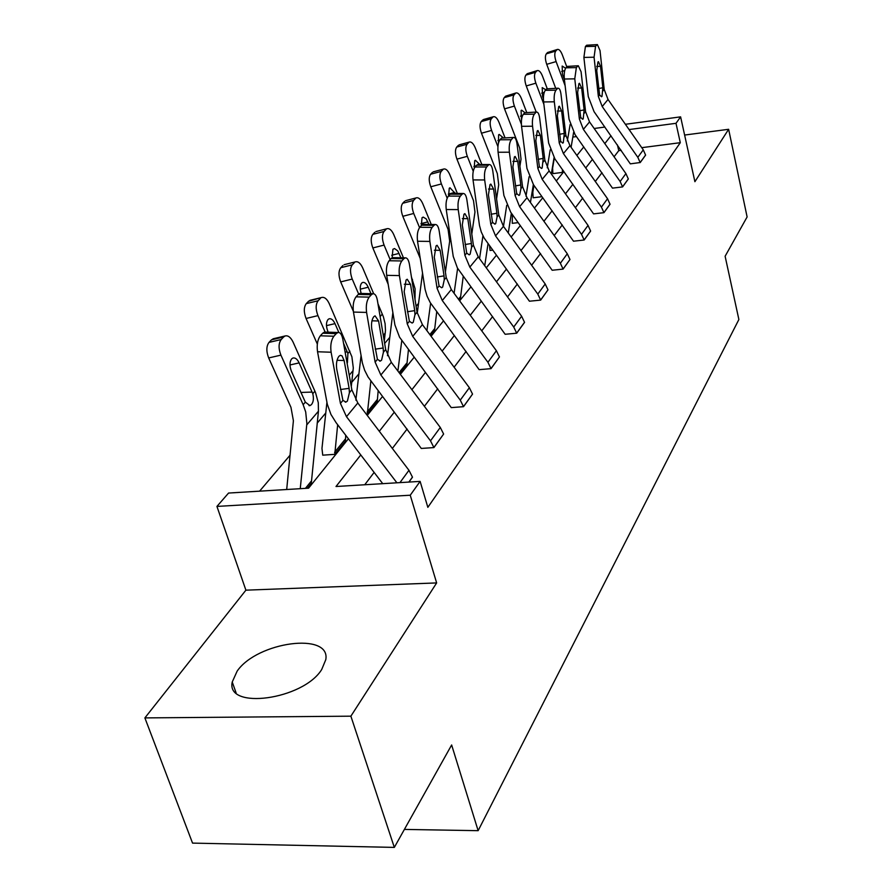 <?xml version="1.0" encoding="UTF-8"?>
<svg xmlns="http://www.w3.org/2000/svg" width="892" height="892" viewBox="0 0 892 892"><rect width="100%" height="100%" fill="white"/><g stroke="black" fill="none" stroke-linecap="round" stroke-linejoin="round"><path stroke-width="1.34" d="M321.711 669.502C303.18 699.796 225.754 710.255 232.232 682.012L237.149 671.118C257.253 641.705 330.899 631.804 325.792 659.656L321.711 669.502M625.381 124.289L680.607 116.852L694.901 181.7L728.63 129.295L747.117 216.946L725.118 256.249L738.877 319.503L478.134 830.675L451.642 744.976L394.331 847.4L192.549 843.107L144.883 717.904L350.879 716.176L436.645 582.922L410.242 495.216L216.934 506.411L228.575 493.053L308.576 488.18L348.415 438.775M394.331 847.4L350.879 716.176M728.63 129.295L684.621 135.049M436.645 582.922L245.902 590.169L144.883 717.904M245.902 590.169L216.934 506.411M418.56 303.369L416.107 306.257M389.782 337.366L384.653 343.42M358.93 373.815L351.782 382.267M325.77 412.985L317.195 423.131M290.045 455.21L259.605 491.157M404.399 829.415L478.134 830.675M564.346 79.02L569.029 119.127L575.05 134.603L612.481 188.134L622.594 186.907L620.141 181.489L583.379 129.373L579.376 119.026L574.771 78.842L564.346 79.02C563.9 73.757 564.435 70.022 565.941 67.803L576.355 67.602L574.771 78.842M578.328 65.763L567.223 66.409L578.328 65.763L581.082 71.773L585.576 111.645L589.534 121.903L625.916 173.594L628.336 178.969L622.594 186.907M521.552 126.307L526.949 168.432L533.483 184.722L573.511 241.197L584.16 240.015L581.517 234.317L542.202 179.325L537.854 168.432L532.557 126.218L521.552 126.307C521.051 120.754 521.642 116.752 523.336 114.287L534.319 114.176C532.647 116.64 532.056 120.654 532.557 126.218M536.594 112.058L524.786 112.715L536.594 112.058C538.054 112.069 539.08 114.131 539.671 118.223L544.856 160.103L549.138 170.907L588.029 225.408L590.627 231.073L584.16 240.015M473.028 179.928L479.506 225.576L481.256 231.942L484.155 238.041L529.424 301.217L540.663 300.102L537.809 294.092L495.551 235.901L490.823 224.405L484.668 179.95L473.028 179.928C472.437 174.063 473.106 169.748 475.035 166.994L486.653 166.982C484.746 169.748 484.088 174.074 484.668 179.95M489.307 164.541L488.281 165.187L476.685 165.198L477.722 164.552L489.307 164.541C490.935 164.507 492.094 166.614 492.774 170.851L498.773 214.939L503.445 226.334L545.202 283.99L547.989 289.855L540.663 300.102M417.534 241.253L425.105 289.432L427.067 296.155L430.234 302.611L479.149 369.656L491.046 368.652L487.935 362.286L442.276 300.515L437.091 288.35L429.877 241.42L417.534 241.253C416.843 235.031 417.59 230.37 419.809 227.259L432.129 227.393C429.944 230.504 429.197 235.187 429.877 241.42M435.263 224.516L433.991 225.319L421.704 225.185L422.975 224.394L435.263 224.516C437.102 224.427 438.418 226.579 439.187 230.972L446.212 277.501L451.319 289.543L496.398 350.723L499.442 356.934L491.046 368.652M353.455 312.066L362.397 363.055L364.605 370.18L368.084 377.037L421.292 448.442L433.925 447.583L430.502 440.838L380.862 375.008L375.119 362.096L366.59 312.423L353.455 312.066C352.619 305.454 353.488 300.381 356.053 296.824L369.165 297.136C366.634 300.704 365.776 305.8 366.59 312.423M372.912 293.724L371.34 294.739L358.25 294.427L359.844 293.423L372.912 293.724C375.008 293.568 376.502 295.765 377.383 300.314L385.678 349.53L391.332 362.308L440.291 427.458L443.625 434.036L433.925 447.583M621.222 150.324L618.758 150.648L614.086 156.78M601.988 172.702L595.31 181.477M582.732 198.035L575.385 207.691M562.283 224.918L554.2 235.555M540.541 253.529L531.621 265.247M517.36 284.002L507.526 296.936M492.607 316.56L481.747 330.843M466.115 351.415L454.106 367.203M437.693 388.8L424.38 406.295M407.109 429.019L392.346 448.442M374.127 472.403L364.728 484.769M360.758 454.931L336.005 486.508L420.121 481.39L427.848 507.336L680.295 142.687L641.749 147.671M337.99 332.493L336.228 333.63L322.714 333.207L324.498 332.069L337.99 332.493C340.242 332.292 341.837 334.5 342.796 339.127L351.849 389.793L357.803 402.983L408.96 470.296L412.494 477.187L408.96 482.07M386.693 275.338L394.911 324.889L399.538 337.165L451.274 407.622L463.528 406.674L460.272 400.129L412.706 336.384L407.254 323.863L399.415 275.595L386.693 275.338C385.924 268.938 386.738 264.065 389.113 260.743L401.824 260.966C399.471 264.3 398.668 269.172 399.415 275.595M405.236 257.844L403.831 258.736L391.153 258.524L392.58 257.632L405.236 257.844C407.209 257.721 408.603 259.895 409.428 264.366L417.055 312.2L422.418 324.61L469.359 387.708L472.537 394.097L463.528 406.674M446.245 209.531L453.236 256.417L457.418 268.001L505.14 334.277L516.702 333.207L513.725 327.029L469.828 267.098L464.877 255.279L458.22 209.609L446.245 209.531C445.599 203.488 446.312 199.005 448.375 196.084L460.339 196.14C458.298 199.072 457.596 203.566 458.22 209.609M463.216 193.486L462.078 194.211L450.137 194.155L451.296 193.441L463.216 193.486C464.944 193.43 466.182 195.56 466.895 199.886L473.384 245.155L478.268 256.863L521.619 316.225L524.563 322.358L516.702 333.207M498.082 152.242L503.891 195.471L510.692 212.196L552.17 270.254L563.097 269.105L560.366 263.251L519.623 206.699L515.097 195.515L509.388 152.209L498.082 152.242C497.535 146.544 498.16 142.397 499.966 139.788L511.261 139.721C509.477 142.33 508.853 146.489 509.388 152.209M513.714 137.446L501.516 138.104L513.714 137.446C515.253 137.446 516.345 139.52 516.981 143.69L522.556 186.651L527.016 197.734L567.29 253.774L569.977 259.494L563.097 269.105M543.596 101.944L548.625 143.032L554.891 158.91L593.581 213.879L603.951 212.664L601.409 207.111L563.409 153.591L559.239 142.988L554.311 101.811L543.596 101.944C543.128 96.537 543.696 92.668 545.291 90.337L555.972 90.181C554.4 92.523 553.854 96.392 554.311 101.811M558.091 88.208L546.651 88.854L558.091 88.208C559.474 88.241 560.444 90.27 561.001 94.296L565.829 135.149L569.943 145.675L607.541 198.738L610.05 204.246L603.951 212.664M583.892 57.422L588.274 96.57L594.072 111.667L630.321 163.849L640.166 162.534L637.825 157.315L602.212 106.527L598.354 96.436L594.061 57.211L583.892 57.422L585.408 46.562L595.566 46.328L594.061 57.211M597.406 44.6L586.624 45.236L597.406 44.6L600.015 50.532L604.218 89.468L608.032 99.48L643.277 149.856L645.607 155.108L640.177 162.612M420.121 481.39L410.242 495.216M680.607 116.852L676.002 123.308L629.072 129.563M680.295 142.687L676.002 123.308M610.975 135.74L604.809 143.601M592.511 159.3L585.721 167.952M572.932 184.265L565.472 193.787M552.148 210.78L543.93 221.272M530.038 238.989L520.984 250.552M506.478 269.05L496.476 281.805M481.301 301.162L470.262 315.244M454.351 335.537L442.142 351.113M425.439 372.421L411.903 389.692M394.331 412.115L379.301 431.282M594.172 128.493L604.876 127.054M576.455 136.588L572.82 137.078M367.248 415.416L382.523 396.494M400.374 374.35L414.122 357.291M431.081 336.262L443.491 320.875M459.648 300.838L470.865 286.934M486.274 267.823L496.42 255.235M511.149 236.971L520.348 225.565M534.453 208.081L542.793 197.723M556.318 180.965L563.9 171.565M576.879 155.464L583.769 146.924M563.521 171.041L562.417 172.412L552.884 173.617L552.616 168.164L554.289 158.04M542.046 196.686L533.137 197.768L532.836 192.193L533.94 185.369M518.241 222.632L512.242 223.335L512.387 214.537M492.718 250.15L490.076 250.451L489.574 245.824M459.168 300.191L460.372 298.697L459.213 300.258M430.591 335.593L434.493 330.765L430.635 335.648M399.85 373.659L406.841 365.006L399.906 373.726M367.326 414.066L377.238 401.668L367.326 414.066L366.289 414.144M334.812 454.34L345.494 441.116L334.812 454.34L322.737 455.165L321.967 448.408L326.918 402.337M307.327 488.258L311.286 483.353L307.439 488.247M618.758 150.648L617.409 144.883M396.907 482.806L346.486 416.698L340.432 403.385L331.11 352.228L317.541 351.76C316.627 344.925 317.563 339.607 320.339 335.793L333.887 336.228C331.144 340.053 330.218 345.382 331.11 352.228M382.735 483.665L336.106 422.685L330.965 414.468L327.308 404.254L317.541 351.76M322.714 333.207L320.339 335.793M324.498 332.069L325.558 332.103M336.228 333.63L333.887 336.228M340.443 389.514L349.118 388.355L349.408 392.692L347.401 401.077L346.029 402.058L342.918 400.43L336.719 369.043C336.016 363.624 336.741 359.376 338.915 356.287L340.354 355.339L342.026 355.83L344.134 360.546L337.042 360.279M349.118 388.355L344.134 360.546M311.286 483.353L318.444 411.212L318.288 402.749L315.545 392.625L293.1 342.127C290.759 337.332 288.116 335.28 285.161 335.95L283.645 336.964L271.48 339.83L273.71 338.648M300.247 488.693L306.87 423.51L305.7 411.97L303.146 404.689L280.913 355.127L268.682 357.948C266.162 351.359 266.262 346.174 269.005 342.405L271.48 339.83M286.689 489.518L293.401 420.768L290.959 407.332L268.682 357.948M312.769 393.673C313.906 398.367 313.471 402.013 311.464 404.6L309.959 405.615L305.354 402.158L291.439 371.328C289.443 366.077 289.51 361.929 291.639 358.885L292.888 358.038C295.219 357.491 297.304 359.108 299.143 362.888L312.769 393.673L314.943 391.198M269.005 342.405L281.192 339.54L283.645 336.964M281.192 339.54C278.482 343.308 278.393 348.504 280.913 355.127M358.25 294.427L356.053 296.824M359.844 293.423L360.725 293.446M371.34 294.739L369.165 297.136M375.22 349.151L383.17 348.014L383.426 352.206L381.575 360.178L380.349 361.048L377.416 359.365L371.741 328.858C371.094 323.618 371.774 319.548 373.781 316.671L375.064 315.835L378.598 320.997L371.964 320.808M383.17 348.014L378.598 320.997M391.153 258.524L389.113 260.743M392.58 257.632L393.316 257.643M403.831 258.736L401.824 260.966M407.41 311.732L414.724 310.628L414.958 314.686L413.252 322.28L412.149 323.049L409.383 321.332L404.165 291.662L406.072 279.999L407.22 279.241L410.521 284.37L404.31 284.236M414.724 310.628L410.521 284.37M351.281 386.626L353.299 367.95L351.894 356.778L329.215 303.603C326.985 298.92 324.487 296.869 321.722 297.471L308.554 301.262L310.483 300.214M345.46 441.016L345.717 435.24M334.79 454.251L337.667 424.715M325.145 332.092L317.942 315.634L306.056 318.477C303.67 312.1 303.737 307.149 306.257 303.637L308.554 301.262M317.329 344.056L306.056 318.477M343.52 343.23L347.902 353.477L347.401 362.899M306.257 303.637L318.098 300.76L320.373 298.374M318.098 300.76C315.601 304.272 315.545 309.234 317.942 315.634M338.848 332.482L334.991 323.629C333.229 319.927 331.255 318.321 329.081 318.801L327.966 319.559C326.004 322.402 325.97 326.361 327.866 331.434L328.189 332.192M384.274 341.157L385.489 330.375L385.088 323.618L383.382 316.772L377.974 303.826M373.681 293.724L362.687 267.901C360.558 263.307 358.194 261.278 355.607 261.824L344.58 264.589M377.238 401.668L378.175 390.752M367.303 413.977L370.849 381.062M358.651 294.037L352.228 279.062L340.688 281.905C338.402 275.74 338.436 271.012 340.777 267.723L342.896 265.515M353.321 311.241L340.688 281.905M355.863 400.151L361.059 355.54M379.747 314.285L381.018 321.834M340.777 267.723L352.284 264.835L354.392 262.627M352.284 264.835C349.976 268.124 349.954 272.863 352.228 279.062M361.204 293.457C359.81 288.885 359.944 285.44 361.628 283.132L362.62 282.452C364.661 282.017 366.534 283.611 368.218 287.235L370.96 293.68M421.704 225.185L419.809 227.259M422.975 224.394L423.611 224.394M433.991 225.319L432.129 227.393M437.303 276.944L444.049 275.884L444.261 279.809L442.677 287.057L441.696 287.748L439.076 285.986L434.27 257.119L436.043 245.936L437.08 245.267L440.18 250.34L434.359 250.251M444.049 275.884L440.18 250.34M415.014 299.422L415.103 288.83L411.435 276.999M403.44 257.81L393.807 234.708C391.766 230.214 389.525 228.207 387.095 228.686L376.29 231.474M406.841 365.006L408.447 349.709M397.877 371.027L401.768 340.722M390.161 259.605L384.073 245.088L372.845 247.943C370.671 241.966 370.671 237.428 372.845 234.351L374.818 232.299M388.154 284.225L372.845 247.943M387.496 355.696L392.859 312.646M372.845 234.351L384.039 231.474L386.002 229.411M384.039 231.474C381.899 234.551 381.91 239.089 384.073 245.088M392.157 257.766L392.904 249.269L394.543 248.556L397.754 250.897L400.921 257.766M450.137 194.155L448.375 196.084M462.078 194.211L460.339 196.14M465.133 244.531L471.377 243.505L471.567 247.318L470.106 254.231L469.214 254.867L466.728 253.083L462.29 224.974L463.963 214.225L464.888 213.623L467.798 218.64L462.335 218.596M471.377 243.505L467.798 218.64M431.271 224.472L422.808 203.777C420.846 199.373 418.716 197.388 416.43 197.823L405.86 200.611M443.279 258.078L442.633 253.819M434.493 330.765L436.723 311.743M426.911 330.653L430.624 303.258M419.541 227.583L413.732 213.467L402.805 216.31C400.731 210.512 400.698 206.163 402.716 203.264L404.567 201.347M420.221 258.412L402.805 216.31M417.244 313.282L422.54 273.164M402.716 203.264L413.62 200.399L415.449 198.47M413.62 200.399C411.625 203.287 411.658 207.646 413.732 213.467M421.325 225.598L422.039 217.726L423.187 217.102L426.231 218.919L428.94 224.45M476.685 165.198L475.035 166.994M488.281 165.187L486.653 166.982M491.102 214.247L496.9 213.266L497.078 216.957L495.707 223.591L494.904 224.148L492.551 222.353L488.437 194.958L490.009 184.622L490.845 184.087L493.588 189.048L488.459 189.037M496.9 213.266L493.588 189.048M457.362 193.464L449.891 174.888C448.007 170.573 445.989 168.61 443.826 169.001L433.479 171.788M460.372 298.697L463.204 276.498M454.084 293.301L457.629 268.369M447.171 198.191L441.406 183.942L430.769 186.774C428.784 181.143 428.729 176.962 430.613 174.241L432.341 172.446M445.387 272.06L449.68 241.13L448.085 229.389L430.769 186.774M430.613 174.241L441.228 171.375L442.945 169.591M441.228 171.375C439.366 174.107 439.433 178.3 441.406 183.942M448.62 195.816L449.256 188.268L449.981 187.777L455.199 193.452M501.516 138.104L499.966 139.788M512.777 138.037L511.261 139.721M515.398 185.904L520.794 184.956L520.961 188.546L519.679 194.902L518.954 195.415L516.713 193.597L512.9 166.893L514.383 156.936L515.141 156.446L517.728 161.363L512.889 161.374M520.794 184.956L517.728 161.363M481.858 164.541L475.258 147.838C473.44 143.612 471.511 141.672 469.471 142.018L459.358 144.805M484.735 265.727L488.035 243.717M479.562 258.635L482.94 235.8M473.251 171.297L467.308 156.323L456.938 159.133C455.031 153.669 454.965 149.644 456.726 147.069L458.343 145.385M471.79 234.016L474.968 212.051L473.496 200.611L456.938 159.133M456.726 147.069L467.073 144.236L468.668 142.553M467.073 144.236C465.334 146.801 465.412 150.837 467.308 156.323M474.243 168.22L474.722 160.694L475.38 160.248L479.84 164.552M524.786 112.715L523.336 114.287M535.746 112.593L534.319 114.176M538.177 159.3L543.206 158.386L542.169 167.986L541.511 168.454L539.381 166.626L535.836 140.59L537.229 130.979L537.921 130.533L540.362 135.394L535.802 135.417M543.206 158.386L540.362 135.394M504.905 137.502L499.052 122.46C497.301 118.313 495.461 116.395 493.532 116.707L483.631 119.483M508.273 233.013L511.372 213.121M503.478 226.39L506.723 205.316M497.926 146.645L491.592 130.422L481.479 133.209C479.651 127.902 479.562 124.021 481.212 121.591L482.728 120.007M496.588 198.86L498.706 184.767L497.335 173.605L481.479 133.209M481.212 121.591L491.302 118.77L492.797 117.198M491.302 118.77C489.675 121.212 489.764 125.092 491.592 130.422M498.483 143.066L498.617 134.826L499.219 134.424L502.943 137.513M546.651 88.854L545.291 90.337M557.322 88.698L555.972 90.181M559.574 134.302L564.279 133.421L563.309 142.698L562.696 143.121L560.678 141.282L557.366 115.871L558.693 106.594L559.329 106.193L561.625 110.987L557.333 111.032M564.279 133.421L561.625 110.987M526.615 112.169L521.419 98.599C519.735 94.541 517.973 92.645 516.145 92.924L505.652 96.158L516.145 92.924M530.439 202.506L533.338 184.521M526.001 196.218L529.101 176.716M521.374 124.222L514.394 106.092L504.538 108.857C502.787 103.684 502.675 99.949 504.225 97.641L505.652 96.158M519.902 166.28L521.028 159.11L519.757 148.217L504.538 108.857M504.225 97.641L514.071 94.853L515.476 93.37M514.071 94.853C512.532 97.161 512.644 100.907 514.394 106.092M524.864 112.637L521.619 110.151L521.073 110.519L521.508 119.907M567.223 66.409L565.941 67.803M577.626 66.209L576.355 67.602M579.711 110.753L584.126 109.917L583.212 118.881L582.654 119.26L580.725 117.421L577.637 92.612L578.897 83.647L579.466 83.279L581.651 88.018L577.592 88.074M584.126 109.917L581.651 88.018M547.142 88.464L542.492 76.132C540.853 72.152 539.169 70.278 537.441 70.535L527.239 73.69L537.441 70.535M551.345 173.996L554.043 157.672M547.253 167.808L550.197 149.834M543.897 104.364L535.869 83.19L526.247 85.933C524.552 80.893 524.44 77.292 525.89 75.095L527.239 73.69M541.879 136.008L540.217 122.605M536.203 112.069L526.247 85.933M525.89 75.095L535.501 72.33L536.828 70.936M535.501 72.33C534.063 74.527 534.185 78.139 535.869 83.19M545.815 89.757L542.213 87.628L542.526 96.303L543.406 98.633M586.624 45.236L585.408 46.562M596.759 45.001L595.566 46.328M598.699 88.542L602.847 87.728L601.988 96.414L601.476 96.771L599.625 94.92L596.748 70.691L597.941 62.005L598.465 61.671L600.528 66.343L596.692 66.421M602.847 87.728L600.528 66.343M566.799 66.867L562.361 54.936C560.789 51.022 559.173 49.183 557.522 49.406L547.599 52.505L557.522 49.406M571.092 147.291L573.612 132.395M562.417 172.412L562.529 169.647M567.357 140.981L570.133 124.49M565.115 85.677L556.117 61.593L546.718 64.313C545.09 59.407 544.967 55.917 546.328 53.832L547.599 52.505M555.705 88.241L546.718 64.313M546.328 53.832L555.705 51.089L556.965 49.774M555.705 51.089C554.356 53.174 554.49 56.675 556.117 61.593M565.617 68.238L562.161 66.041L562.495 74.426L564.402 79.533M412.461 477.086L408.848 482.081M342.918 400.43L340.432 403.385M351.849 389.793L349.408 392.692M357.803 402.983L346.486 416.698M408.96 470.296L399.95 482.617M303.146 404.689L305.354 402.158M306.759 424.893L318.444 411.212M305.432 488.37L311.063 481.412M299.143 362.888L289.978 364.973M300.905 392.447L312.155 392.079M443.625 434.036L433.891 447.483M377.416 359.365L375.119 362.096M385.678 349.53L383.426 352.206M391.332 362.308L380.862 375.008M440.291 427.458L430.502 440.838M472.537 394.097L463.505 406.574M409.383 321.332L407.254 323.863M417.055 312.2L414.958 314.686M422.418 324.61L412.706 336.384M469.359 387.708L460.272 400.129M349.24 375.186L353.109 370.648M347.902 353.477L349.909 351.18M334.578 452.344L345.271 439.132M334.991 323.629L326.472 325.647M345.092 352.028L347.311 351.927M383.292 335.325L385.277 333.006M380.471 316.203L382.333 314.073M367.114 412.115L377.06 399.828M368.218 287.235L360.29 289.164M499.442 356.934L491.024 368.552M439.076 285.986L437.091 288.35M446.212 277.501L444.261 279.809M451.319 289.543L442.276 300.515M496.398 350.723L487.935 362.286M411.948 280.188L412.505 279.553M399.07 372.622L406.685 363.211M399.103 253.406L391.711 255.257M524.529 322.268L516.68 333.117M466.728 253.083L464.877 255.279M473.384 245.155L471.567 247.318M478.268 256.863L469.828 267.098M521.619 316.225L513.725 327.029M429.844 334.589L434.348 329.003M427.892 221.874L420.979 223.647M547.989 289.855L540.641 300.013M492.551 222.353L490.823 224.405M498.773 214.939L497.078 216.957M503.445 226.334L495.551 235.901M545.202 283.99L537.809 294.092M458.443 299.221L460.25 296.991M454.786 192.416L448.308 194.121M569.977 259.494L563.086 269.016M516.713 193.597L515.097 195.515M522.556 186.651L520.961 188.546M527.016 197.734L519.623 206.699M567.29 253.774L560.366 263.251M476.049 165.89L473.886 166.47M590.615 230.983L584.137 239.926M539.381 166.626L537.854 168.432M544.856 160.103L543.362 161.887M549.138 170.907L542.202 179.325M588.029 225.408L581.517 234.317M499.799 139.999L497.881 140.512M610.028 204.168L603.929 212.586M560.678 141.282L559.239 142.988M565.829 135.149L564.424 136.822M569.943 145.675L563.409 153.591M607.541 198.738L601.409 207.111M522.567 115.525L520.426 116.127M628.325 178.891L622.571 186.829M580.725 117.421L579.376 119.026M585.576 111.645L584.249 113.217M589.534 121.903L583.379 129.373M625.916 173.594L620.141 181.489M544.22 92.422L541.656 93.147M645.596 155.03L640.166 162.534M599.625 94.92L598.354 96.436M604.218 89.468L602.959 90.951M608.032 99.48L602.212 106.527M643.277 149.856L637.825 157.315M562.395 172.334L563.488 170.985M562.339 170.796L562.874 170.127M564.714 70.591L561.67 71.46M232.232 682.012L236.09 692.839M346.029 402.058L345.26 402.158M309.959 405.615L309.045 405.637M285.161 335.95L273.008 338.815M380.349 361.048L379.724 361.137M321.722 297.471L309.914 300.359M355.607 261.824L344.122 264.701M387.095 228.686L375.922 231.574M416.43 197.823L405.559 200.7M443.826 169.001L433.233 171.855M469.471 142.018L459.157 144.85M493.532 116.707L483.475 119.528"/></g></svg>

